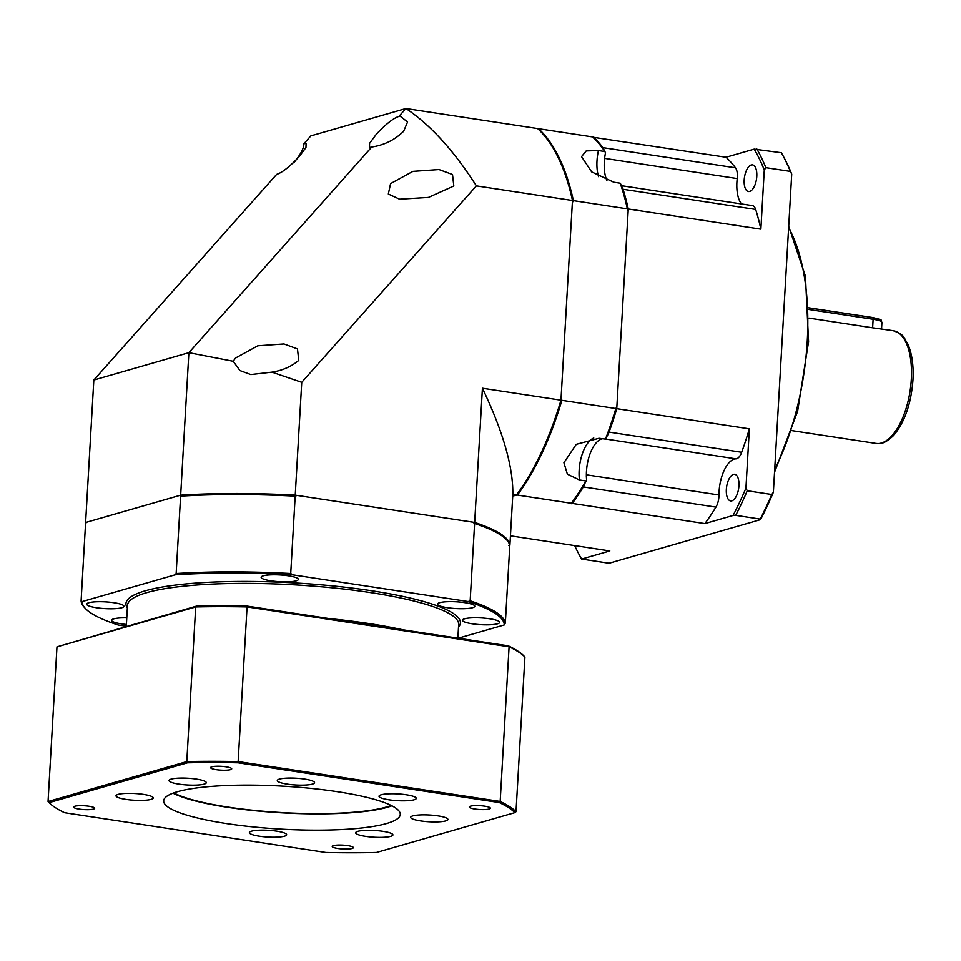 <?xml version="1.0" encoding="UTF-8"?>
<svg xmlns="http://www.w3.org/2000/svg" width="961" height="961" viewBox="0 0 961 961"><rect width="100%" height="100%" fill="white"/><g stroke="black" fill="none" stroke-linecap="round" stroke-linejoin="round"><path stroke-width="1.44" d="M791.948 430.624L876.072 443.429A57.011 25.731 98.7 0 0 911.304 379.403A57.011 25.731 98.7 0 0 893.225 330.704L872.624 327.809L873.117 319.28L808.862 309.502M809.102 318.139L872.624 327.809M726.348 489.425A13.478 6.078 -81.3 0 0 730.612 500.933A13.478 6.078 -81.3 0 0 738.937 485.798A13.478 6.078 -81.3 0 0 734.672 474.29A13.478 6.078 -81.3 0 0 726.348 489.425M744.186 179.983A13.478 6.078 -81.3 0 0 748.463 191.503A13.478 6.078 -81.3 0 0 756.787 176.368A13.478 6.078 -81.3 0 0 752.511 164.86A13.478 6.078 -81.3 0 0 744.186 179.983M771.779 494.495L773.377 492.248A247.121 111.512 98.7 0 1 760.511 519.661L760.223 519.096A248.779 112.257 98.7 0 0 771.779 494.495L747.262 490.771L745.94 488.08A247.121 111.512 98.7 0 1 733.075 515.48L704.881 523.601A212.501 95.884 -81.3 0 0 715.933 507.108A12.433 5.61 -81.3 0 0 718.936 496.477A12.433 5.61 -81.3 0 0 718.984 494.987A29.022 13.094 98.7 0 1 735.946 458.853A12.433 5.61 -81.3 0 0 741.676 452.271A212.501 95.884 -81.3 0 0 749.364 428.834L616.758 408.665L628.266 208.969A212.501 95.884 -81.3 0 0 623.064 189.245A12.433 5.61 -81.3 0 0 621.455 186.314M586.33 476.296A12.433 5.61 -81.3 0 0 586.378 474.806A29.022 13.094 98.7 0 1 602.367 438.781A29.022 13.094 -81.3 0 0 586.474 471.334A29.022 13.094 -81.3 0 0 586.642 480.128A211.456 95.415 -81.3 0 1 571.254 503.708L572.275 503.42A212.501 95.884 -81.3 0 0 583.327 486.927A12.433 5.61 -81.3 0 0 585.189 482.662M741.496 203.936A29.022 13.094 98.7 0 1 737.219 178.554A12.433 5.61 -81.3 0 0 737.351 177.04A12.433 5.61 -81.3 0 0 735.501 167.803A212.501 95.884 -81.3 0 0 725.999 157.232L592.817 137.219M598.583 176.656A29.022 13.094 98.7 0 1 596.997 160.787A29.022 13.094 98.7 0 1 598.439 150.541L604.841 151.514L605.526 152.715A29.022 13.094 -81.3 0 0 604.313 161.904A29.022 13.094 -81.3 0 0 606.92 180.476A29.022 13.094 98.7 0 1 604.625 158.373A12.433 5.61 -81.3 0 0 604.745 156.859M604.241 150.625A12.433 5.61 -81.3 0 0 602.895 147.634A212.501 95.884 -81.3 0 0 593.393 137.051M607.064 436.066A12.433 5.61 -81.3 0 0 609.07 432.102A212.501 95.884 -81.3 0 0 616.758 408.665M782.29 154.385A248.779 112.257 98.7 0 1 790.398 171.394L791.72 174.085A247.121 111.512 98.7 0 0 783.167 155.97L782.29 154.385A248.779 112.257 98.7 0 0 781.353 152.727L754.205 149.111A247.121 111.512 98.7 0 1 764.283 169.917L760.872 229.15A212.501 95.884 -81.3 0 0 755.67 209.426A12.433 5.61 -81.3 0 0 752.403 205.594L621.226 185.629M754.205 149.111L725.999 157.232M745.94 488.08L749.364 428.834M760.511 519.661L609.058 563.242L581.621 559.062A247.121 111.512 98.7 0 1 580.096 556.383A247.121 111.512 98.7 0 1 574.69 545.608M581.621 559.062L609.827 550.953L510.435 535.83M756.848 148.991A248.779 112.257 98.7 0 1 765.893 167.658L764.283 169.917M747.262 490.771A248.779 112.257 98.7 0 1 735.718 515.36L733.075 515.48M581.91 559.626A248.779 112.257 98.7 0 1 580.973 557.957L580.096 556.383M790.398 171.394L765.893 167.658M760.223 519.096L735.718 515.36M791.72 174.085L773.377 492.248M704.881 523.601L572.275 503.42M760.872 229.15L628.266 208.969M571.254 503.708L571.363 503.276A212.501 95.884 -81.3 0 0 585.85 480.956L579.447 479.971L567.386 474.169L563.915 462.746L576.264 444.33L599.027 438.264L605.874 439.165A211.456 95.415 -81.3 0 0 616.878 406.515L628.146 211.12A211.456 95.415 -81.3 0 0 620.602 183.803L620.193 183.179A212.501 95.884 -81.3 0 1 627.353 208.837L573.393 200.621A212.501 95.884 -81.3 0 0 538.532 128.702L592.481 136.906A212.501 95.884 -81.3 0 1 604.841 151.514M598.439 150.541L586.222 150.901L581.537 156.619L591.664 171.875L613.791 182.194L620.193 183.179M605.418 439.237A212.501 95.884 -81.3 0 0 615.845 408.521L561.885 400.317A212.501 95.884 -81.3 0 1 517.402 495.071L512.742 496.008L516.489 494.927A212.501 95.884 -81.3 0 0 560.972 400.172L572.48 200.489A212.501 95.884 -81.3 0 0 537.607 128.558L405.926 108.521L398.899 116.425C393.313 118.215 385.769 124.185 376.256 134.324L369.589 143.297L369.444 147.489L371.703 147.021C384.22 145.135 394.863 139.874 403.644 131.249L407.572 121.963L400.713 116.593L398.899 116.425M571.363 503.276L517.402 495.071M615.845 408.521L616.878 406.515M561.885 400.317L561.092 398.022L572.36 202.627L573.393 200.621M537.824 128.762L538.532 128.702M586.642 480.128L585.85 480.956M628.146 211.12L627.353 208.837M233.235 361.276L239.902 370.55L250.809 374.562L271.963 372.147C282.414 370.502 291.339 366.585 298.763 360.411L297.466 348.927L283.976 343.966L257.848 345.792L235.517 358.033L233.235 361.276L188.885 352.687L180.668 495.167L85.613 522.52A212.501 38.548 -176.7 0 0 85.709 523.337M572.48 200.489L476.38 185.857C453.748 150.481 430.264 124.702 405.926 108.521L310.859 135.873L303.844 143.778L306.103 143.309L305.958 147.513L299.279 156.475C289.778 166.625 282.234 172.584 276.636 174.373L93.83 380.039L85.613 522.52M390.574 183.599L388.328 194.002L399.584 199.179L428.426 197.413L453.82 185.978L452.511 174.494L439.033 169.532L412.906 171.358L390.574 183.599M476.38 185.857L301.742 382.322L295.231 495.143A212.501 38.548 -176.7 0 0 180.668 495.167M516.489 494.927L512.826 494.374C513.21 466.974 503.071 431.585 482.422 388.22L474.674 522.448L295.231 495.143M482.422 388.22L560.972 400.172M301.742 382.322L271.963 372.147M371.703 147.021L188.885 352.687L93.83 380.039M509.714 545.307L509.895 545.259A212.501 38.548 -176.7 0 0 474.674 522.448M512.826 494.374L509.895 545.259M293.73 162.877C300.673 154.397 304.036 148.03 303.844 143.778M497.51 623.809A18.655 3.388 -176.7 0 0 499.684 622.368A18.655 3.388 -176.7 0 0 485.641 618.271A18.655 3.388 -176.7 0 0 464.595 618.8A18.655 3.388 -176.7 0 0 462.421 620.229A18.655 3.388 -176.7 0 0 476.464 624.326A18.655 3.388 -176.7 0 0 497.51 623.809M296.216 580.828A18.655 3.388 -176.7 0 0 298.378 579.399A18.655 3.388 -176.7 0 0 284.336 575.303A18.655 3.388 -176.7 0 0 263.29 575.819A18.655 3.388 -176.7 0 0 261.128 577.261A18.655 3.388 -176.7 0 0 275.158 581.357A18.655 3.388 -176.7 0 0 296.216 580.828M121.759 607.736A18.655 3.388 -176.7 0 0 123.933 606.307A18.655 3.388 -176.7 0 0 109.89 602.211A18.655 3.388 -176.7 0 0 88.844 602.727A18.655 3.388 -176.7 0 0 86.67 604.157A18.655 3.388 -176.7 0 0 100.713 608.265A18.655 3.388 -176.7 0 0 121.759 607.736M126.78 617.839A18.655 3.388 -176.7 0 0 113.734 618.86A18.655 3.388 -176.7 0 0 111.572 620.289A18.655 3.388 -176.7 0 0 126.408 624.47M472.62 607.676A18.655 3.388 -176.7 0 0 474.782 606.247A18.655 3.388 -176.7 0 0 460.739 602.139A18.655 3.388 -176.7 0 0 439.694 602.667A18.655 3.388 -176.7 0 0 437.519 604.097A18.655 3.388 -176.7 0 0 451.562 608.205A18.655 3.388 -176.7 0 0 472.62 607.676M458.169 638.212L504.069 624.998A10.367 1.886 -176.7 0 0 504.297 624.926A211.456 38.356 -176.7 0 0 468.175 601.538L292.588 574.81A211.456 38.356 -176.7 0 0 175.07 574.834L82.057 601.598A211.456 38.356 -176.7 0 0 85.277 608.373A211.456 38.356 -176.7 0 0 118.179 624.998L126.299 626.236M292.588 574.81L290.715 573.501A212.501 38.548 -176.7 0 0 176.151 573.525L175.07 574.834M82.057 601.598L81.096 600.877A212.501 38.548 -176.7 0 0 84.316 607.328L85.277 608.373M504.297 624.926L505.33 623.124A212.501 38.548 -176.7 0 0 470.157 600.805L468.175 601.538M509.786 545.836L505.33 623.196L509.786 545.776A212.501 38.548 -176.7 0 0 506.615 539.83A212.501 38.548 -176.7 0 0 474.614 523.469L472.752 522.147L297.165 495.432L295.183 496.164A212.501 38.548 -176.7 0 0 180.608 496.176L179.647 495.456L86.634 522.219L85.553 523.541L81.096 600.877M176.151 573.525L180.608 496.176M290.715 573.501L295.183 496.164M470.157 600.805L474.614 523.469M297.165 495.432A211.456 38.356 -176.7 0 0 179.647 495.456M508.874 545.548L509.786 545.776L508.874 545.548M506.615 539.83L505.654 538.785A211.456 38.356 -176.7 0 0 472.752 522.147M402.947 629.803A165.857 30.079 -176.7 0 0 329.755 618.668M484.752 806.183A10.571 1.922 -176.7 0 0 469.256 807A10.571 1.922 -176.7 0 0 474.878 809.03A10.571 1.922 -176.7 0 0 490.374 808.213A10.571 1.922 -176.7 0 0 484.752 806.183M347.726 845.62A10.571 1.922 -176.7 0 0 332.23 846.437A10.571 1.922 -176.7 0 0 337.852 848.467A10.571 1.922 -176.7 0 0 353.348 847.65A10.571 1.922 -176.7 0 0 347.726 845.62M89.061 806.267A10.571 1.922 -176.7 0 0 73.565 807.072A10.571 1.922 -176.7 0 0 79.186 809.102A10.571 1.922 -176.7 0 0 94.683 808.297A10.571 1.922 -176.7 0 0 89.061 806.267M226.087 766.83A10.571 1.922 -176.7 0 0 210.591 767.647A10.571 1.922 -176.7 0 0 216.213 769.677A10.571 1.922 -176.7 0 0 231.709 768.86A10.571 1.922 -176.7 0 0 226.087 766.83M382.995 831.337A18.655 3.388 -176.7 0 0 355.642 832.767A18.655 3.388 -176.7 0 0 365.552 836.358A18.655 3.388 -176.7 0 0 392.905 834.917A18.655 3.388 -176.7 0 0 382.995 831.337M438.024 815.889A18.655 3.388 -176.7 0 0 410.671 817.33A18.655 3.388 -176.7 0 0 420.582 820.91A18.655 3.388 -176.7 0 0 447.934 819.481A18.655 3.388 -176.7 0 0 438.024 815.889M406.371 794.795A18.655 3.388 -176.7 0 0 379.018 796.225A18.655 3.388 -176.7 0 0 388.929 799.804A18.655 3.388 -176.7 0 0 416.281 798.375A18.655 3.388 -176.7 0 0 406.371 794.795M304.649 779.107A18.655 3.388 -176.7 0 0 277.297 780.536A18.655 3.388 -176.7 0 0 287.207 784.128A18.655 3.388 -176.7 0 0 314.559 782.686A18.655 3.388 -176.7 0 0 304.649 779.107M196.38 779.119A18.655 3.388 -176.7 0 0 169.028 780.56A18.655 3.388 -176.7 0 0 178.938 784.14A18.655 3.388 -176.7 0 0 206.291 782.71A18.655 3.388 -176.7 0 0 196.38 779.119M143.357 794.387A18.655 3.388 -176.7 0 0 116.005 795.816A18.655 3.388 -176.7 0 0 125.915 799.396A18.655 3.388 -176.7 0 0 153.267 797.966A18.655 3.388 -176.7 0 0 143.357 794.387M276.732 831.169A18.655 3.388 -176.7 0 0 249.379 832.61A18.655 3.388 -176.7 0 0 259.29 836.19A18.655 3.388 -176.7 0 0 286.642 834.749A18.655 3.388 -176.7 0 0 276.732 831.169M173.761 792.921A117.134 21.25 -176.7 0 0 228.165 807.12A117.134 21.25 -176.7 0 0 391.151 805.45M337.347 791.708A118.479 21.49 -176.7 0 0 163.682 800.825A118.479 21.49 -176.7 0 0 226.592 823.577A118.479 21.49 -176.7 0 0 400.256 814.472A118.479 21.49 -176.7 0 0 337.347 791.708M173.004 793.197A118.479 21.49 -176.7 0 0 227.529 807.3A118.479 21.49 -176.7 0 0 391.872 805.811M360.171 623.293A165.857 30.079 3.3 0 1 368.76 624.542A165.857 30.079 3.3 0 1 377.084 625.875M524.922 657.024A238.412 43.245 -176.7 0 0 509.09 646.765L247.217 606.92A238.412 43.245 -176.7 0 0 195.696 606.932L56.975 646.849L196.5 606.103A237.379 43.065 3.3 0 1 247.109 606.091L508.345 645.84A237.379 43.065 3.3 0 1 523.901 655.919L524.922 657.024L516.009 811.721L514.868 812.646A237.379 43.065 -176.7 0 0 499.312 802.567L238.064 762.818A237.379 43.065 -176.7 0 0 187.467 762.83L49.071 802.651A237.379 43.065 -176.7 0 0 64.627 812.73L325.875 852.479A237.379 43.065 -176.7 0 0 376.472 852.467L514.868 812.646M56.975 646.849L48.05 801.546L186.782 761.617A238.412 43.245 3.3 0 1 238.292 761.617L500.176 801.462A238.412 43.245 3.3 0 1 516.009 811.721M196.5 606.103L195.696 606.932L186.782 761.617L187.467 762.83M247.109 606.091L238.064 762.818M508.345 645.84L509.09 646.765L500.176 801.462L499.312 802.567M48.05 801.546L49.071 802.651M881.549 328.926L881.922 322.464A16.589 3.003 -176.7 0 0 873.117 319.28A2.078 0.937 -81.3 0 0 872.468 317.514A2.078 0.937 -81.3 0 0 872.264 317.526L808.79 307.868M715.933 507.108L583.327 486.927M737.219 178.554L604.625 158.373M788.633 227.661A165.857 74.838 98.7 0 1 807.252 341.191A165.857 74.838 98.7 0 1 774.698 469.436M755.67 209.426L623.064 189.245M735.501 167.803L602.895 147.634M718.984 494.987L586.378 474.806M735.946 458.853L605.91 439.069M741.676 452.271L609.07 432.102M579.447 479.971A29.022 13.094 98.7 0 1 579.159 470.229A29.022 13.094 98.7 0 1 593.802 438.012M458.505 627.077A167.514 30.392 -176.7 0 0 345.66 587.291A167.514 30.392 -176.7 0 0 145.387 590.775A167.514 30.392 -176.7 0 0 127.357 607.977M457.868 638.164L458.661 624.446A165.857 30.079 -176.7 0 0 333.863 587.964A165.857 30.079 -176.7 0 0 146.757 592.637A165.857 30.079 -176.7 0 0 127.501 605.346L126.299 626.308M893.225 330.704C905.55 335.017 903.352 337.767 907.532 343.389C911.929 353.023 913.731 365.216 912.95 380.003C911.136 403.704 904.709 422.167 893.658 435.405C883.519 445.051 879.627 443.562 876.072 443.429M808.79 307.82L872.468 317.514C886.054 320.674 879.459 319.977 881.922 322.464M788.705 226.364L805.438 276.191L808.573 341.672L797.618 411.284L774.53 472.271"/></g></svg>
